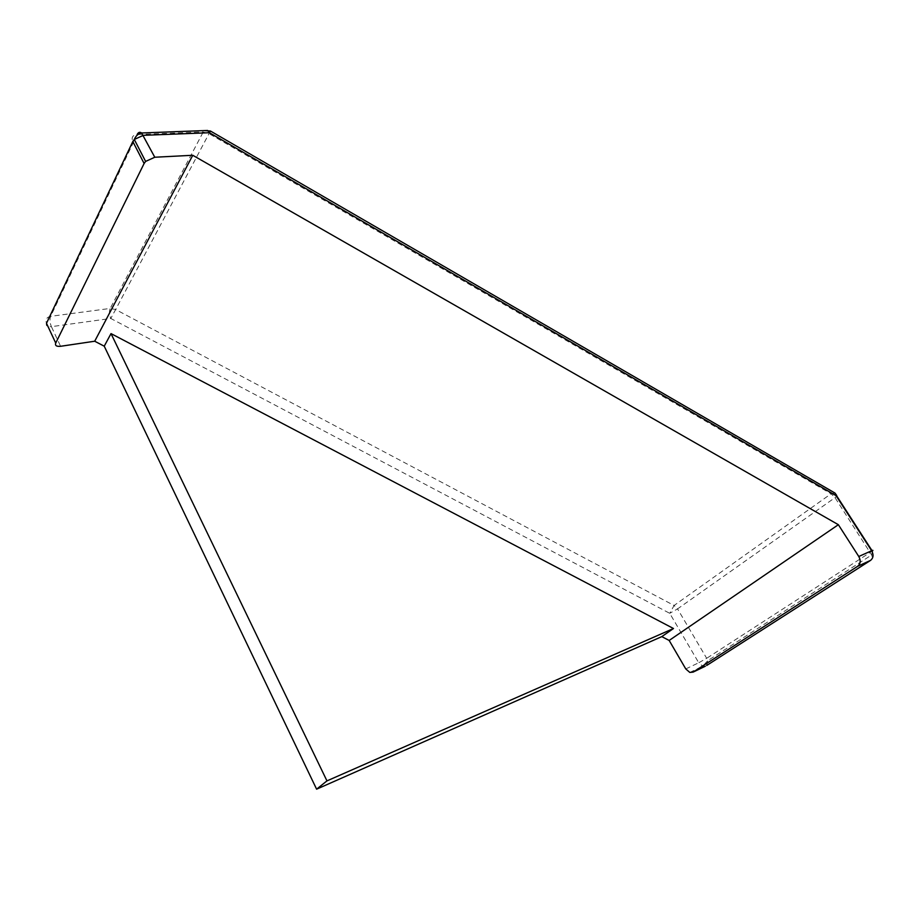 <?xml version="1.0" encoding="UTF-8"?>
<svg xmlns="http://www.w3.org/2000/svg" width="919" height="919" viewBox="0 0 919 919"><rect width="100%" height="100%" fill="white"/><g stroke="black" fill="none" stroke-linecap="round" stroke-linejoin="round"><path stroke-width="0.69" stroke-dasharray="4.59 3.45" d="M685.769 668.929L698.739 662.76L669.733 613.318L110.797 318.468L51.407 326.659L60.597 346.291M705.321 666.229L702.771 666.206L698.739 662.76L706.677 658.303L677.556 608.895L669.733 613.318L674.086 605.483L115.633 309.531L110.797 318.468C109.223 314.689 109.016 311.346 110.2 308.439L50.648 316.32C49.569 319.307 49.821 322.753 51.407 326.659C47.317 326.98 45.674 325.866 46.49 323.293C45.203 319.559 46.593 317.239 50.648 316.32L137.126 134.53C132.635 135.104 131.199 137.448 132.818 141.537M137.999 134.496L202.961 131.968L209.038 133.657L831.075 493.779L835.026 497.65L871.637 554.984C872.464 557.73 872.097 559.533 870.511 560.418M706.665 665.494L707.676 660.704L706.677 658.303L870.35 552.353L871.982 550.584M834.785 492.94L831.075 493.779L674.086 605.483L677.556 608.895L835.026 497.65L836.841 496.226L836.704 495.433M210.417 131.003L115.633 309.531L110.2 308.439L203.972 130.601M689.813 672.432L702.771 666.206L707.676 660.704L871.637 554.984L872.315 551.974"/><path stroke-width="1.38" d="M872.315 551.974L872.269 551.021C873.337 550.182 873.119 550.09 871.637 550.734C873.797 554.777 873.429 558.005 870.511 560.418L857.668 566.288L693.11 672.111L689.813 672.432L685.769 668.929L669.17 640.451L661.795 636.614L673.489 628.516L111.015 333.597L104.238 346.187L316.607 789.18L661.795 636.614M104.238 346.187L94.703 341.225L60.597 346.291C56.507 346.67 54.887 345.601 55.726 343.074L144.111 163.49L132.818 141.537L134.289 139.458L143.41 135.323L209.429 132.727L836.037 495.651L871.637 550.734L858.783 556.5C860.954 560.601 860.586 563.864 857.668 566.288M144.111 163.49L145.616 161.422L154.783 157.241L192.76 155.277L838.358 524.703L858.783 556.5M838.358 524.703L669.17 640.451M192.76 155.277L94.703 341.225M673.489 628.516L326.957 780.886L316.607 789.18M326.957 780.886L111.015 333.597M693.11 672.111L705.321 666.229M870.511 560.418L706.665 665.494M871.982 550.584L834.785 492.94M132.818 141.537L46.49 323.293L55.726 343.074M154.783 157.241L141.595 132.979L207.602 130.464L209.429 132.727L210.417 131.003L834.957 493.043L836.704 495.433M203.972 130.601L210.417 131.003M145.616 161.422L134.289 139.458C135.909 135.736 138.344 133.577 141.595 132.979C139.814 131.727 138.321 132.244 137.126 134.53L137.999 134.496"/></g></svg>
